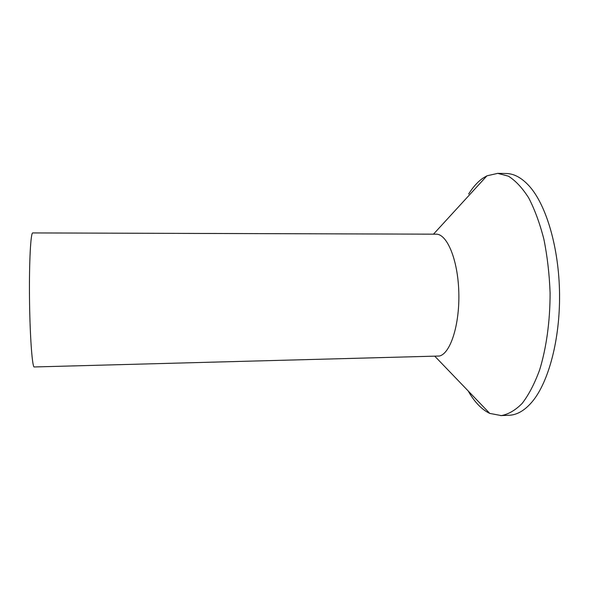 <?xml version="1.0" encoding="UTF-8"?>
<svg xmlns="http://www.w3.org/2000/svg" width="589" height="589" viewBox="0 0 589 589"><rect width="100%" height="100%" fill="white"/><g stroke="black" fill="none" stroke-linecap="round" stroke-linejoin="round"><path stroke-width="0.88" d="M468.645 194.024C472.952 187.096 477.708 181.81 482.921 178.172L486.941 175.824L497.698 173.357L508.388 176.163C515.522 180.617 522.296 187.862 528.694 197.897C534.709 209.47 539.782 223.268 543.897 239.281C547.321 256.274 549.39 274.15 550.097 292.917C550.126 321.101 546.378 348.099 539.553 370.135C534.525 383.778 528.738 394.851 522.215 403.355C515.427 410.224 508.462 414.303 501.327 415.584L489.783 413.419C481.684 409.546 474.484 402.044 468.167 390.927M497.698 173.357L506.209 173.512C514.271 173.622 522.141 178.025 529.828 186.72C546.533 205.856 559.005 248.212 559.55 293.771C560.095 339.323 548.639 381.966 532.397 401.492C525.167 410.099 517.65 414.671 509.846 415.223L500.598 415.628M436.044 234.172C447.044 233.737 457.947 259.727 458.809 292.24C459.795 324.738 450.394 353.643 439.379 356.028L34.007 366.969C31.983 364.753 29.811 333.087 29.487 297.084C29.141 261.067 30.746 232.368 32.748 232.927L436.044 234.172M433.489 234.164L486.941 175.824M434.947 356.367L489.783 413.419"/></g></svg>
